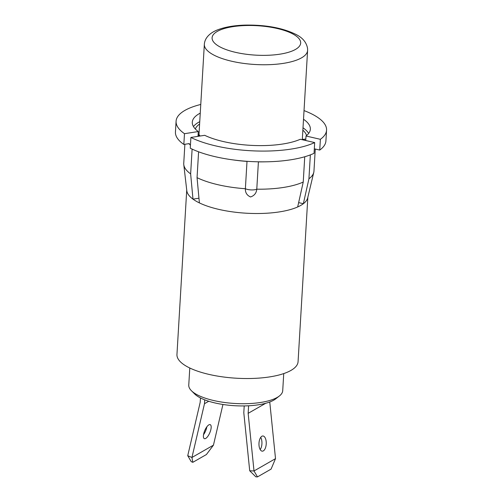 <?xml version="1.0" encoding="UTF-8"?>
<svg xmlns="http://www.w3.org/2000/svg" width="502" height="502" viewBox="0 0 502 502"><rect width="100%" height="100%" fill="white"/><g stroke="black" fill="none" stroke-linecap="round" stroke-linejoin="round"><path stroke-width="0.75" d="M307.839 197.273L298.069 361.697A60.667 20.149 -176.6 0 1 209.045 374.41A60.667 20.149 -176.6 0 1 176.955 354.5L186.725 190.082M304.739 156.756L303.239 182.05L297.667 206.968A60.667 20.149 -176.6 0 1 218.853 209.397A60.667 20.149 -176.6 0 1 199.394 202.902A60.667 20.149 -176.6 0 1 192.981 199.137A60.667 20.149 -176.6 0 1 186.794 190.672L183.782 164.643A65.222 21.668 -176.6 0 1 183.745 163.376L184.874 144.281M314.685 142.574A75.369 25.037 -176.6 0 1 215.954 145.963A75.369 25.037 -176.6 0 1 190.892 137.454L190.258 148.209A75.369 25.037 -176.6 0 0 215.314 156.718A75.369 25.037 -176.6 0 0 314.045 153.33L314.685 142.574L300.315 139.267A59.136 19.641 -176.6 0 1 223.572 141.602A59.136 19.641 -176.6 0 1 204.703 135.308L190.892 137.454M303.239 182.05A65.222 21.668 -176.6 0 1 256.779 189.198C256.409 193.069 254.332 195.661 250.548 196.966C246.946 195.378 245.227 192.63 245.378 188.727A65.222 21.668 -176.6 0 1 218.251 184.78A65.222 21.668 -176.6 0 1 197.054 177.658L199.394 202.902M265.69 161.82A65.222 21.668 -176.6 0 1 258.404 161.87L256.779 189.198A7.153 2.378 -176.6 0 1 245.378 188.727L247.003 161.399A65.222 21.668 -176.6 0 1 232.771 159.862M315.269 149.038L313.957 171.107A65.222 21.668 -176.6 0 1 313.775 172.368L307.701 197.857A60.667 20.149 -176.6 0 1 303.359 203.705A60.667 20.149 -176.6 0 1 297.667 206.968M313.775 172.368A65.222 21.668 -176.6 0 1 308.931 178.787L303.359 203.705L298.64 202.62M302.863 130.156A56.029 18.612 -176.6 0 1 306.546 135.571M195.309 128.964A56.029 18.612 -176.6 0 1 199.608 124.025M198.591 151.799L197.054 177.658M310.349 154.886L308.931 178.787M192.115 149.107L190.641 173.893A65.222 21.668 -176.6 0 1 183.782 164.643M190.641 173.893L192.981 199.137L198.961 198.208M198.052 135.628L199.677 135.151L198.095 134.85M193.452 126.548A59.136 19.641 -176.6 0 1 199.752 121.666M198.008 136.349L198.29 131.549A59.136 19.641 -176.6 0 1 192.291 122.193A59.136 19.641 -176.6 0 1 200.26 113.126M198.29 131.549L184.479 133.689A75.369 25.037 -176.6 0 1 176.083 121.233A75.369 25.037 -176.6 0 1 200.775 104.454M184.479 133.689L183.839 144.444A75.369 25.037 -176.6 0 1 175.443 131.982L176.083 121.233M183.839 144.444L189.342 143.591M305.825 139.048L302.574 139.405L305.636 140.491M303.001 127.803A59.136 19.641 -176.6 0 1 308.68 133.394M303.509 119.263A59.136 19.641 -176.6 0 1 310.349 129.209A59.136 19.641 -176.6 0 1 306.007 136.004L320.376 139.311L319.736 150.067L314.315 148.818M305.737 140.516L306.007 136.004M304.024 110.591A75.369 25.037 -176.6 0 1 326.557 130.169A75.369 25.037 -176.6 0 1 320.376 139.311M326.557 130.169L325.917 140.924A75.369 25.037 -176.6 0 1 319.736 150.067M199.62 136.098L199.677 135.151M302.549 139.782L302.574 139.405M259.038 445.613A7.599 3.633 -87.6 0 1 262.922 435.981A7.599 3.633 -87.6 0 1 266.173 441.528A7.599 3.633 -87.6 0 1 262.289 451.166A7.599 3.633 -87.6 0 1 259.038 445.613M260.707 437.367A7.599 3.633 -87.6 0 1 261.868 441.352A7.599 3.633 -87.6 0 1 260.199 449.597M249.714 470.788L255.838 476.831L257.482 476.9L254.012 470.964L249.714 470.788L243.803 412.751L244.21 405.93M269.756 401.989L275.516 458.64L254.012 470.964L248.151 413.341L265.702 403.288M248.597 405.785L248.151 413.341M275.516 458.64L271.074 469.113L257.482 476.9M203.523 434.669A7.599 2.755 112.9 0 0 206.642 427.823A7.599 2.755 112.9 0 0 206.837 426.844M210.853 429.605A7.599 2.755 112.9 0 0 210.244 424.648A7.599 2.755 112.9 0 0 203.718 433.69A7.599 2.755 112.9 0 0 204.32 438.648A7.599 2.755 112.9 0 0 210.853 429.605M208.75 401.261L204.49 403.702L191.94 457.485L213.444 445.161L222.938 404.48M200.455 397.942L200.191 402.303L187.735 455.703L191.206 461.639L192.812 462.323L191.94 457.485L187.735 455.703M213.444 445.161L206.404 454.536L192.812 462.323M204.49 403.702L204.716 399.849M279.388 395.978L275.774 398.808A43.385 14.414 -176.6 0 1 273.772 400.138A43.385 14.414 -176.6 0 1 232.313 405.553A43.385 14.414 -176.6 0 1 194.701 393.988L191.45 390.757A47.062 15.631 3.4 0 0 232.244 403.301A47.062 15.631 3.4 0 0 277.217 397.421A47.062 15.631 3.4 0 0 279.388 395.978A47.062 15.631 3.4 0 0 282.72 390.663L283.737 373.582M189.781 368.004L188.765 385.078A47.062 15.631 3.4 0 0 191.45 390.757M268.263 64.702A51.719 17.181 3.4 0 0 307.6 50.407L307.563 48.462C306.521 42.444 302.662 37.769 295.985 34.45C282.595 27.886 265.671 24.767 245.221 25.1C234.415 25.414 225.329 26.957 217.962 29.725C212.089 31.839 204.872 36.564 204.345 44.276A51.719 17.181 3.4 0 0 268.263 64.702M266.926 55.314A44.364 14.734 3.4 0 0 299.412 39.181A44.364 14.734 3.4 0 0 245.848 25.527A44.364 14.734 3.4 0 0 213.363 41.66A44.364 14.734 3.4 0 0 266.926 55.314M190.44 145.147A65.222 21.668 -176.6 0 1 188.846 143.666M302.298 139.725L307.6 50.407M198.955 135.013L204.345 44.276"/></g></svg>
